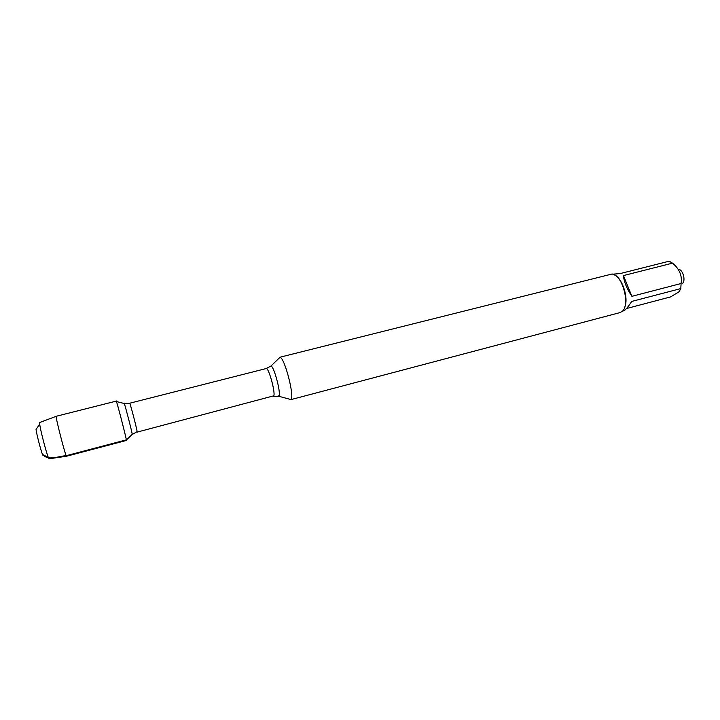 <?xml version="1.0" encoding="UTF-8"?>
<svg xmlns="http://www.w3.org/2000/svg" width="720" height="720" viewBox="0 0 720 720"><rect width="100%" height="100%" fill="white"/><g stroke="black" fill="none" stroke-linecap="round" stroke-linejoin="round"><path stroke-width="1.08" d="M278.721 358.515L279.963 357.318C284.589 357.309 294.921 397.305 290.862 399.537L289.197 399.087M126.261 440.127L126.36 439.848C125.55 434.817 115.254 395.604 116.28 401.481M290.529 399.726L619.983 312.597L622.107 311.445C630.648 305.289 622.44 274.572 612.108 273.996L279.576 357.309M678.879 269.352C683.082 270.054 685.836 280.755 682.506 283.401M623.448 275.58C623.943 281.682 626.76 288.594 631.908 296.316L623.448 275.58L672.48 263.151C679.428 268.848 682.299 275.634 681.093 283.509L680.796 288.585L679.095 291.735L670.68 296.883L626.463 308.547M631.908 296.316L681.093 283.509M680.796 288.585L631.737 301.428C628.002 307.116 625.293 310.248 623.61 310.815L622.44 311.13M612.9 274.176L620.361 273.528L669.231 261.189L672.48 263.151M624.555 307.575C629.415 297.999 621.279 275.112 612.909 274.599M126.423 440.46C127.188 441.45 116.46 399.879 116.262 401.112L56.223 416.277C55.233 416.475 65.583 456.561 66.51 456.237L126.423 440.46M39.735 422.496L39.69 424.089C40.293 429.651 46.125 452.259 48.294 457.416L49.104 458.793M43.227 454.833C43.29 455.877 43.056 455.76 42.525 454.482C40.833 450.576 36.477 433.692 36.063 429.462L39.69 424.089M42.687 454.563C48.339 461.151 58.329 456.066 66.213 455.706L126.36 439.848M270.18 366.651L270.963 366.03C273.879 366.129 280.881 391.914 279.036 395.793L277.785 396.108M137.124 432.117L273.807 395.811C275.499 392.031 268.506 367.092 266.184 368.55L129.672 403.236C129.951 402.255 136.773 428.274 137.124 431.64L132.264 434.484M126.387 440.01L132.237 434.331C131.697 430.191 123.417 398.844 124.092 403.488L116.451 401.526M273.366 396.378L278.775 396.27L290.862 399.537M266.184 368.55L270.963 366.03L279.963 357.318M129.672 403.236L124.263 403.515M49.023 458.802L66.51 456.237M39.663 422.523L56.196 416.313M42.525 454.482L48.294 457.416"/></g></svg>
